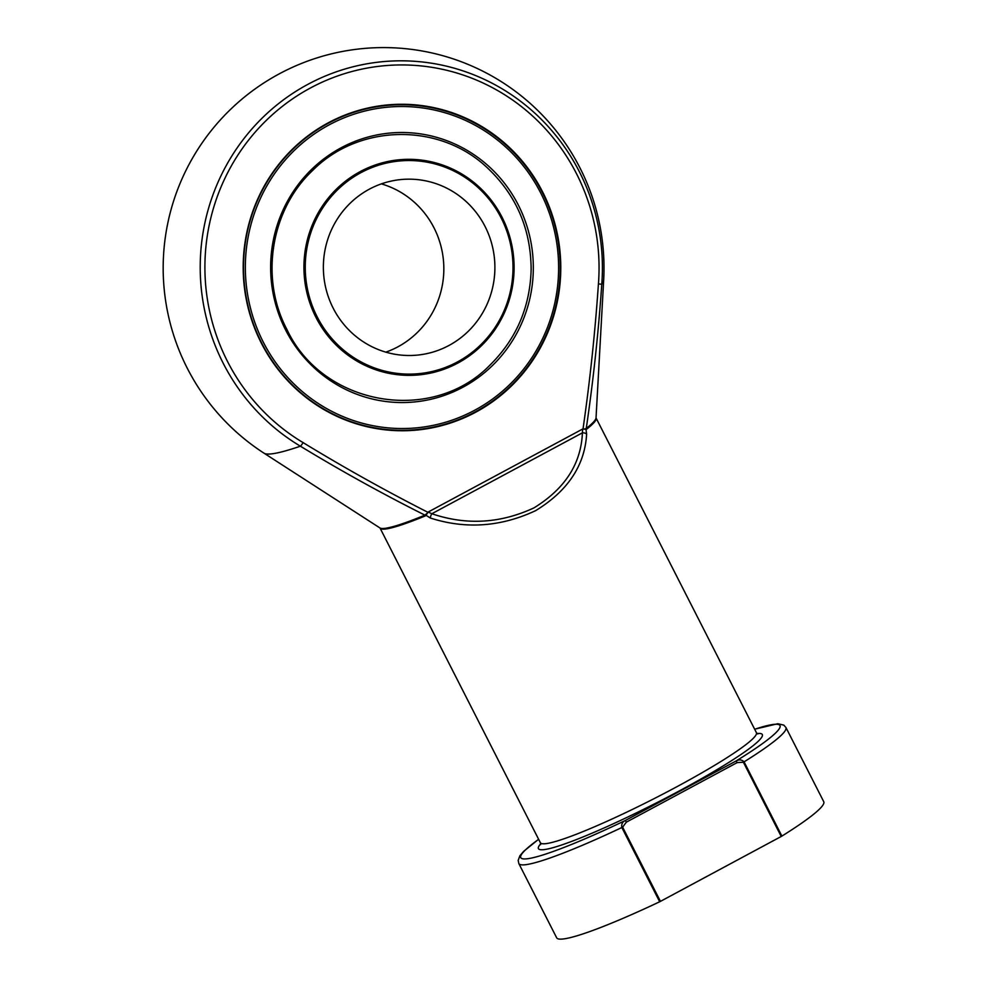 <?xml version="1.0" encoding="UTF-8"?>
<svg xmlns="http://www.w3.org/2000/svg" width="988" height="988" viewBox="0 0 988 988"><rect width="100%" height="100%" fill="white"/><g stroke="black" fill="none" stroke-linecap="round" stroke-linejoin="round"><path stroke-width="1.48" d="M485.096 226.524A88.167 85.771 -91.5 0 1 411.465 355.47A88.167 85.771 -91.5 0 1 323.397 269.613A88.167 85.771 -91.5 0 1 406.784 179.198A88.167 85.771 -91.5 0 1 485.096 226.524M385.826 352.148A88.167 85.771 88.5 0 0 434.028 227.87A88.167 85.771 88.5 0 0 381.368 183.879M263.253 342.07A161.019 156.635 88.5 0 0 534.323 353.852A161.019 156.635 88.5 0 0 408.365 106.655A161.019 156.635 88.5 0 0 263.253 342.07M542.116 192.166A162.773 158.339 -91.5 0 1 406.192 430.249A162.773 158.339 -91.5 0 1 261.622 342.885A162.773 158.339 -91.5 0 1 397.559 104.802A162.773 158.339 -91.5 0 1 542.116 192.166M397.559 104.802L397.25 104.814A162.773 158.339 88.5 0 0 261.326 342.898A162.773 158.339 88.5 0 0 405.883 430.249L406.192 430.249M261.326 343.095A163.255 158.809 -91.5 0 1 408.452 104.419A163.255 158.809 -91.5 0 1 536.151 355.05A163.255 158.809 -91.5 0 1 261.326 343.095M425.445 515.847A121.228 12.362 153 0 1 380.059 528.086L540.374 842.727A121.228 12.362 -27 0 0 676.471 786.942A121.228 12.362 -27 0 0 756.4 732.651L596.085 418.01A121.228 12.362 153 0 1 586.477 429.311L583.006 429.088C589.947 380.899 595.085 332.499 598.432 283.902A202.589 197.069 88.5 0 0 446.564 70.259A202.589 197.069 88.5 0 0 218.743 192.672A202.589 197.069 88.5 0 0 303.081 442.599C343.861 467.485 385.518 490.74 428.026 512.364L425.445 515.847A1.766 1.087 67.6 0 0 424.926 515.143C382.504 493.852 340.996 470.868 300.389 446.193A190.882 19.464 153 0 1 264.105 453.233L379.972 527.975A121.462 12.387 -27 0 0 424.926 515.143L428.175 512.426M598.432 283.902L601.778 284.26C598.432 332.536 593.269 380.602 586.267 428.446A121.462 12.387 -27 0 0 596.036 417.875L603.668 280.209A190.882 19.464 153 0 1 601.778 284.26A206.727 201.095 -91.5 0 0 446.811 66.245A206.727 201.095 -91.5 0 0 214.334 191.166A206.727 201.095 -91.5 0 0 300.389 446.193A4.409 0.865 120.9 0 0 303.081 442.599M582.982 429.249L585.921 428.644A1.766 1.519 91.2 0 0 586.008 429.471L586.625 434.065A4.409 2.791 -176.4 0 0 582.414 432.83L431.83 513.735C466.324 525.468 500.373 523.504 533.977 507.869C564.926 488.825 581.067 463.817 582.414 432.83L582.624 429.039L428.199 512.019L431.83 513.735A4.409 1.815 -72 0 0 430.348 518.033L426.137 515.366A1.766 1.074 43.5 0 0 425.495 514.834M586.625 434.065C584.81 465.41 567.828 490.925 535.681 510.623C500.854 526.925 465.743 529.383 430.348 518.033M743.396 762.242L744.063 761.859A149.88 15.277 153 0 0 785.917 727.464L823.745 801.7A149.88 15.277 153 0 1 781.891 836.095L781.224 836.478L743.396 762.242L737.221 762.575L736.023 761.019C739.073 759.29 741.753 759.574 744.063 761.859L781.891 836.095M737.221 762.575L626.392 822.127L622.613 827.141L660.441 901.377L659.675 901.772A149.88 15.277 153 0 1 556.652 937.785L518.824 863.549A149.88 15.277 153 0 0 621.847 827.524C621.254 824.313 622.366 821.991 625.194 820.571L736.023 761.019A145.471 14.832 -27 0 0 754.671 729.255M660.441 901.377L781.224 836.478M585.921 428.644L586.267 428.446A1.766 1.556 51.9 0 0 586.477 429.311M626.392 822.127L625.194 820.571A145.471 14.832 -27 0 1 538.645 839.331M501.138 217.891A106.79 103.876 88.5 0 0 321.359 210.086A106.79 103.876 88.5 0 0 404.895 374.02A106.79 103.876 88.5 0 0 501.138 217.891M315.938 317.346A108.025 105.086 -91.5 0 1 360.225 171.591A108.025 105.086 -91.5 0 1 502.089 217.323A108.025 105.086 -91.5 0 1 457.802 363.09A108.025 105.086 -91.5 0 1 315.938 317.346M285.643 330.029A135.023 131.342 -91.5 0 1 407.34 132.627A135.023 131.342 -91.5 0 1 512.957 339.909A135.023 131.342 -91.5 0 1 285.643 330.029M757.08 733.541A125.637 12.807 153 0 1 679.485 790.82A125.637 12.807 153 0 1 540.683 843.801M659.675 901.772L621.847 827.524L622.613 827.141M286.804 329.239C259.721 278.097 270.86 209.654 312.64 170.467C358.792 123.735 439.215 122.351 486.998 167.478C516.255 194.945 530.964 229.043 531.136 269.761C530.013 307.107 516.415 338.773 490.344 364.745C432.262 425.062 322.496 405.92 286.804 329.239M603.668 280.209A220.41 220.41 0 0 0 180.619 182.088A220.41 220.41 0 0 0 264.105 453.233M538.608 839.269L523.628 851.372L519.849 855.855L518.169 860.437L518.824 863.549M785.917 727.464L783.78 725.106L777.778 723.747L754.634 729.193M540.374 842.727L540.609 844.666M757.821 733.985L756.4 732.651"/></g></svg>
